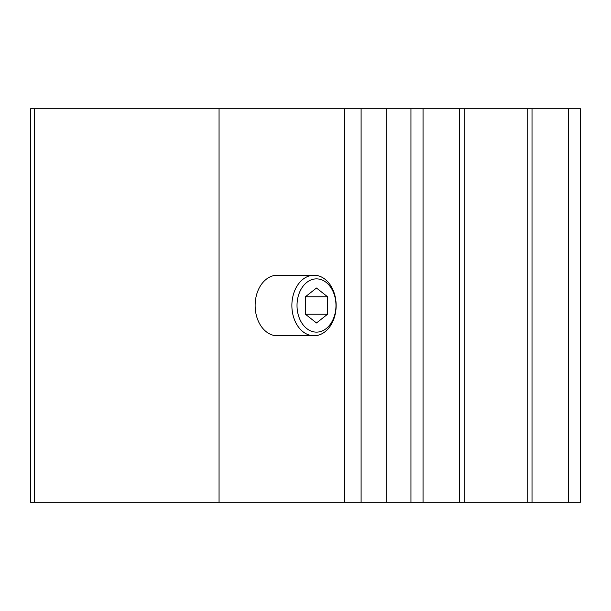 <?xml version="1.0" encoding="UTF-8"?>
<svg xmlns="http://www.w3.org/2000/svg" width="611" height="611" viewBox="0 0 611 611"><rect width="100%" height="100%" fill="white"/><g stroke="black" fill="none" stroke-linecap="round" stroke-linejoin="round"><path stroke-width="0.92" d="M34.453 502.25L30.55 502.25L30.55 108.75L34.453 108.75L34.453 502.25L580.45 502.25L580.45 108.75L527.178 108.75L527.178 502.25M527.178 108.75L464.215 108.75L464.215 502.25M464.215 108.75L410.943 108.75L410.943 502.25M34.453 108.75L410.943 108.75M314.016 275.233L277.264 275.233A30.267 22.141 90 0 0 255.131 305.5A30.267 22.141 90 0 0 277.264 335.767L314.016 335.767A30.267 22.141 -90 0 1 291.875 305.5A30.267 22.141 -90 0 1 314.016 275.233A30.267 22.141 -90 0 1 336.149 305.5A30.267 22.141 -90 0 1 314.016 335.767M335.974 305.5A26.64 19.483 -90 0 1 306.753 328.565A26.64 19.483 -90 0 1 306.753 282.435A26.64 19.483 -90 0 1 335.974 305.5M316.49 322.975L327.557 314.237L327.557 296.763L316.49 288.025L305.424 296.763L305.424 314.237L316.49 322.975M305.424 314.237L327.557 314.237M305.424 296.763L327.557 296.763M568.345 108.75L568.345 502.25M532.021 108.75L532.021 502.25M459.373 108.75L459.373 502.25M423.049 108.75L423.049 502.25M386.725 108.75L386.725 502.25M361.101 108.75L361.101 502.25M344.589 108.75L344.589 502.25M219.059 108.75L219.059 502.25"/></g></svg>
